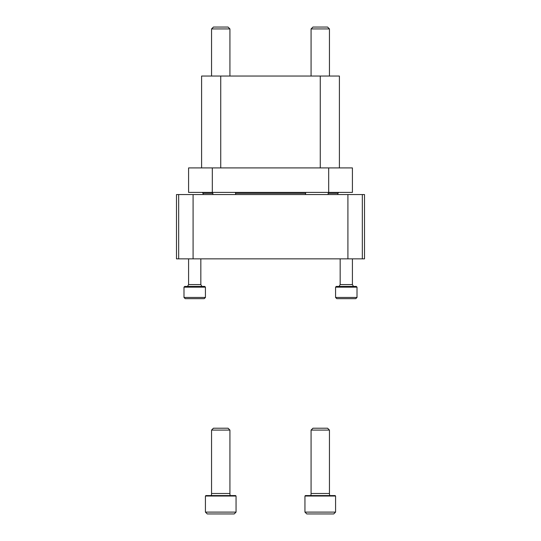 <?xml version="1.0" encoding="UTF-8"?>
<svg xmlns="http://www.w3.org/2000/svg" width="541" height="541" viewBox="0 0 541 541"><rect width="100%" height="100%" fill="white"/><g stroke="black" fill="none" stroke-linecap="round" stroke-linejoin="round"><path stroke-width="0.81" d="M338.788 192.413L337.868 193.333L328.137 193.333L328.942 192.413M212.058 192.413L212.863 193.333L212.863 194.557M328.137 193.333L328.137 194.557M305.827 192.413L305.374 194.557M305.374 193.333L235.626 193.333L235.173 192.413M235.626 193.333L235.626 194.557M328.685 192.413L352.414 192.413L352.414 167.913L328.685 167.913L328.685 192.413L188.586 192.413L188.586 167.913L328.685 167.913M201.597 167.913L201.597 76.044L339.403 76.044L339.403 167.913M211.551 76.044L211.551 28.93L229.925 28.93L229.925 76.044M211.551 28.93L213.431 27.05L228.045 27.05L229.925 28.93M311.075 76.044L311.075 28.93L329.449 28.93L329.449 76.044M311.075 28.93L312.955 27.05L327.569 27.05L329.449 28.93M205.424 512.111L207.264 513.95L234.212 513.95L236.052 512.111L236.052 496.036L205.424 496.036L205.424 512.111L236.052 512.111M205.424 496.036L205.884 495.576L235.592 495.576L236.052 496.036M211.396 495.576L211.551 493.493L229.925 493.493L230.081 495.576M211.551 493.493L211.551 430.088L229.925 430.088L229.925 493.493M211.551 430.088L213.431 428.208L228.045 428.208L229.925 430.088M304.948 512.111L306.788 513.95L333.736 513.95L335.576 512.111L335.576 496.036L304.948 496.036L304.948 512.111L335.576 512.111M304.948 496.036L305.408 495.576L335.116 495.576L335.576 496.036M310.919 495.576L311.075 493.493L329.449 493.493L329.604 495.576M311.075 493.493L311.075 430.088L329.449 430.088L329.449 493.493M311.075 430.088L312.955 428.208L327.569 428.208L329.449 430.088M178.665 194.557L364.512 194.557L364.512 258.862L176.488 258.862L176.488 194.557L178.665 194.557L178.665 258.862M357.006 297.449L335.569 297.449L336.793 298.673L355.782 298.673L357.006 297.449L357.006 287.143L335.569 287.143L336.286 286.426L356.282 286.426L357.006 287.143M339.092 286.426L340.161 284.586L352.414 284.586L353.483 286.426M340.161 284.586L340.161 258.862M205.431 297.449L183.994 297.449L185.218 298.673L204.207 298.673L205.431 297.449L205.431 287.143L183.994 287.143L184.718 286.426L204.714 286.426L205.431 287.143M187.517 286.426L188.586 284.586L200.839 284.586L201.908 286.426M188.586 284.586L188.586 258.862M212.863 193.333L203.132 193.333L202.212 192.413M212.315 167.913L212.315 192.413M220.742 76.044L220.742 167.913M320.258 76.044L320.258 167.913M362.335 194.557L362.335 258.862M347.91 194.557L347.91 258.862M193.09 194.557L193.09 258.862M337.868 193.333L337.868 194.557M203.132 193.333L203.132 194.557M352.414 284.586L352.414 258.862M335.569 297.449L335.569 287.143M200.839 284.586L200.839 258.862M183.994 297.449L183.994 287.143"/></g></svg>
